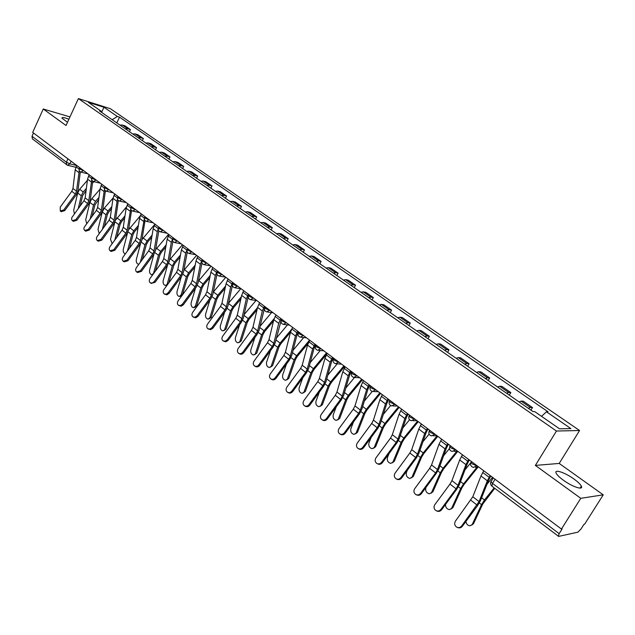<?xml version="1.0" encoding="UTF-8"?>
<svg xmlns="http://www.w3.org/2000/svg" width="635" height="635" viewBox="0 0 635 635"><rect width="100%" height="100%" fill="white"/><g stroke="black" fill="none" stroke-linecap="round" stroke-linejoin="round"><path stroke-width="0.95" d="M68.905 119.237C64.191 117.411 61.873 117.038 61.952 118.126L67.493 122.301M563.396 480.227C572.413 486.878 583.748 490.577 581.319 486.148C580.334 484.243 577.874 481.862 573.945 479.012C565.031 472.496 553.839 468.789 556.165 473.186C557.101 475.043 559.514 477.385 563.396 480.227M580.787 498.316L603.25 494.84L559.205 463.431L579.572 430.514L110.379 108.696L78.391 98.584L556.45 431.03L535.361 465.415L580.787 498.316L561.435 529.058L32.679 132.398L43.267 109.006L66.024 125.492L78.391 98.584M603.25 494.84L584.573 524.264L583.93 524.399L581.041 528.955L577.874 532.17L558.641 536.4L491.879 486.148L492.514 483.425L559.149 533.654L558.316 536.353M67.223 165.052L32.385 138.875L32.012 136.279L66.389 162.187L69.89 163.854L76.676 165.544M33.496 133.009L32.012 136.279M69.977 116.903L43.267 109.006M559.149 533.654L562.134 528.915L561.435 529.058M528.328 408.329L530.384 407.527L532.503 407.567L523.264 401.185L521.121 401.114L519.057 401.899M530.947 410.147L532.503 407.567M506.579 393.248L508.659 392.486L510.834 392.589L501.833 386.366L499.634 386.239L497.538 386.977M509.31 395.137L510.834 392.589M485.378 378.539L487.482 377.833L489.704 377.984L480.933 371.912L478.687 371.737L476.567 372.427M488.22 380.508L489.704 377.984M464.709 364.204L466.836 363.537L469.106 363.744L460.55 357.822L458.256 357.6L456.12 358.251M467.654 366.244L469.106 363.744M444.548 350.226L446.699 349.599L449.016 349.845L440.666 344.075L438.333 343.805L436.166 344.416M447.588 352.33L449.016 349.845M424.878 336.582L427.053 336.002L429.411 336.296L421.259 330.66L418.886 330.343L416.703 330.914M428.014 338.757L429.411 336.296M405.694 323.271L407.884 322.731L410.281 323.064L402.32 317.563L399.907 317.206L397.708 317.738M408.908 325.501L410.281 323.064M386.961 310.285L389.168 309.769L391.597 310.15L383.834 304.776L381.381 304.379L379.166 304.879M390.255 312.571L391.597 310.15M368.665 297.593L370.888 297.124L373.356 297.537L365.768 292.291L363.284 291.854L361.053 292.314M372.039 299.934L373.356 297.537M350.798 285.202L353.036 284.766L355.536 285.218L348.123 280.091L345.615 279.622L343.368 280.051M354.243 287.591L355.536 285.218M333.343 273.098L335.597 272.693L338.13 273.177L330.883 268.168L328.343 267.668L326.08 268.057M336.86 275.534L338.13 273.177M316.286 261.271L318.556 260.89L321.112 261.414L314.023 256.516L311.46 255.976L309.189 256.342M319.865 263.747L321.112 261.414M299.617 249.706L301.895 249.357L304.475 249.912L297.545 245.126L294.957 244.554L292.671 244.888M303.252 252.23L304.475 249.912M283.313 238.395L285.599 238.077L288.211 238.665L281.432 233.982L278.813 233.386L276.527 233.688M287.004 240.959L288.211 238.665M267.367 227.338L269.669 227.052L272.296 227.663L265.668 223.083L263.033 222.456L260.731 222.734M271.113 229.941L272.296 227.663M251.777 216.527L254.079 216.257L256.731 216.9L250.246 212.415L247.587 211.765L245.277 212.019M255.572 219.154L256.731 216.9M236.514 205.938L238.823 205.7L241.498 206.367L235.148 201.978L232.473 201.303L230.156 201.533M240.355 208.605L241.498 206.367M221.575 195.58L223.893 195.366L226.584 196.056L220.369 191.762L217.678 191.064L215.352 191.27M225.465 198.279L226.584 196.056M206.962 185.444L209.28 185.253L211.987 185.968L205.907 181.761L203.192 181.031L200.866 181.213M210.883 188.166L211.987 185.968M192.643 175.514L194.977 175.347L197.691 176.085L191.73 171.966L189.008 171.212L186.674 171.379M196.612 178.268L197.691 176.085M178.625 165.791L180.959 165.64L183.69 166.402L177.856 162.369L175.117 161.6L172.784 161.734M182.626 168.569L183.69 166.402M164.894 156.266L167.227 156.139L169.974 156.916L164.259 152.964L161.504 152.178L159.163 152.297M168.934 159.067L169.974 156.916M151.44 146.939L153.781 146.828L156.535 147.63L150.932 143.748L148.169 142.946L145.828 143.042M155.504 149.757L156.535 147.63M138.255 137.787L140.597 137.7L143.367 138.517L137.866 134.723L135.096 133.898L132.755 133.977M142.351 140.637L143.367 138.517M125.325 128.826L127.675 128.754L130.453 129.596L125.063 125.865L122.285 125.024L119.936 125.087M129.453 131.691L130.453 129.596M541.544 416.346L546.457 411.782L570.913 428.609L559.538 428.815L534.726 411.623L533.043 411.599L99.544 110.95L101.775 111.641L88.328 102.322L103.989 107.259L117.388 116.483L112.165 119.698M546.457 411.782L548.053 411.797L119.531 117.15L117.388 116.483M579.572 430.514L556.45 431.03M559.205 463.431L535.361 465.415M116.808 122.92L119.531 117.15M102.029 112.665L101.775 111.641M101.822 111.839L103.989 107.259M483.751 470.781L480.965 475.988L472.813 496.768L455.478 521.065C454.152 523.367 454.493 525.343 456.494 527.002C458.454 528.026 460.177 527.693 461.669 525.986L462.344 526.312C460.891 527.995 459.192 528.344 457.256 527.375M490.791 476.067L488.696 479.973L480.417 500.761L477.742 505.42L462.344 526.312M490.149 475.583L487.347 480.798L479.076 501.602L461.669 525.986M494.752 488.315L482.767 504.015L473.496 523.724L471.718 525.137M465.86 521.549C466.4 524.097 467.765 525.526 469.971 525.836L473.496 523.724M494.165 487.878L484.489 499.975L481.52 504.642L472.257 524.375M492.53 477.369L486.966 484.314M462.415 454.779L459.708 459.946L451.922 480.663L449.993 484.084L434.832 504.666C433.522 506.936 433.84 508.873 435.785 510.484C437.698 511.492 439.396 511.151 440.865 509.461L441.571 509.818C440.103 511.5 438.42 511.842 436.515 510.85M469.313 459.954L467.281 463.844L459.383 484.561L456.763 489.188L441.571 509.818M468.646 459.454L465.915 464.63L458.025 485.37L456.089 488.799L440.865 509.461M441.619 439.182L438.983 444.309L431.554 464.963L429.673 468.352L414.711 488.688C413.417 490.911 413.71 492.816 415.6 494.387C417.465 495.379 419.132 495.03 420.592 493.355L421.322 493.736C419.862 495.403 418.203 495.744 416.33 494.76L416.258 494.728M448.389 444.262L446.413 448.119L438.872 468.773L436.316 473.361L421.322 493.736M447.699 443.738L445.04 448.881L437.507 469.551L435.618 472.948L420.592 493.355M478.06 467.058L464.042 484.513L461.891 487.926L452.945 507.548L451.112 508.984M445.445 504.555C445.579 507.444 446.905 509.143 449.421 509.635L452.945 507.548M477.012 467.146L463.55 483.902L460.637 488.521L451.691 508.167M470.86 462.605L464.955 469.94M457.803 451.318L443.659 468.86L441.547 472.242L432.903 491.768L431.022 493.236M425.982 487.402L425.815 487.767C425.22 490.974 426.41 492.998 429.387 493.839L432.903 491.768M456.867 451.215L443.135 468.233L440.277 472.813L431.641 492.355M449.429 448.564L443.627 455.739M421.354 423.974L418.79 429.069L411.702 449.651L409.861 453.017L395.089 473.099C393.811 475.29 394.081 477.155 395.915 478.695C397.74 479.663 399.383 479.314 400.82 477.655L401.574 478.052C400.129 479.703 398.502 480.052 396.669 479.092L396.502 478.996M427.998 428.958L426.069 432.792L418.878 453.374L416.377 457.93L401.574 478.052M427.276 428.419L424.688 433.522L417.505 454.128L415.655 457.494L400.82 477.655M401.59 409.146L399.09 414.203L392.327 434.713L390.533 438.055L375.944 457.891C374.682 460.05 374.936 461.883 376.714 463.383C378.508 464.328 380.111 463.979 381.54 462.336L382.31 462.756C380.889 464.391 379.278 464.741 377.492 463.796L377.246 463.661M408.114 414.044L406.241 417.846L399.375 438.356L396.931 442.873L382.31 462.756M407.368 413.48L404.852 418.552L397.994 439.079L396.184 442.428L381.54 462.336M382.31 394.684L379.881 399.709L373.428 420.14L371.673 423.458L357.267 443.055C356.013 445.183 356.259 446.984 357.989 448.445C359.735 449.374 361.315 449.024 362.728 447.389L363.522 447.826C362.109 449.453 360.529 449.802 358.783 448.881L358.457 448.707M388.715 399.494L386.89 403.265L380.341 423.712L377.96 428.188L363.522 447.826M387.945 398.915L385.493 403.947L378.952 424.402L377.19 427.72L362.728 447.389M437.785 436.301L423.775 453.596L421.703 456.946L413.353 476.377L411.424 477.861M407.376 470.17L406.4 472.464C405.821 475.607 406.964 477.599 409.837 478.433L413.353 476.377M437.118 435.8L423.228 452.945L420.426 457.486L412.075 476.941M429.125 434.118L422.942 441.746M418.251 421.648L404.376 438.706L402.336 442.023L394.272 461.359L392.303 462.859M389.088 453.533L387.445 457.525C386.89 460.613 387.993 462.574 390.771 463.399L394.272 461.359M417.56 421.132L403.804 438.039L401.05 442.531L392.986 461.891M409.543 419.751L402.852 427.958M399.185 407.345L385.445 424.172L383.445 427.458L375.65 446.699L373.65 448.207M371.142 437.459L368.943 442.944C368.403 445.984 369.475 447.905 372.158 448.723L375.65 446.699M398.478 406.813L384.85 423.497L382.143 427.942L374.348 447.207M390.596 405.527L383.326 414.409M363.506 380.579L361.132 385.564L354.981 405.924L353.266 409.202L339.034 428.577C337.796 430.673 338.026 432.435 339.701 433.872C341.416 434.777 342.971 434.419 344.36 432.808L345.178 433.26C343.781 434.872 342.233 435.221 340.519 434.324L340.13 434.102M369.792 385.294L368.014 389.049L361.767 409.408L359.442 413.853L345.178 433.26M368.998 384.699L366.617 389.699L360.378 410.075L358.648 413.369L344.36 432.808M380.571 393.382L366.959 409.98L364.998 413.242L357.465 432.379L355.433 433.903M353.528 421.894L350.877 428.704C350.361 431.697 351.393 433.586 353.989 434.388L357.465 432.379M379.849 392.835L366.347 409.297L363.696 413.702L356.156 432.864M372.237 391.454L364.323 401.098M345.146 366.808L342.837 371.753L336.971 392.033L335.296 395.295L321.231 414.433C320.016 416.504 320.223 418.235 321.858 419.64C323.533 420.521 325.056 420.164 326.438 418.568L327.271 419.036C325.89 420.632 324.366 420.989 322.691 420.108L322.239 419.854M351.33 371.443L349.599 375.166L343.638 395.446L341.36 399.859L327.271 419.036M350.512 370.832L348.186 375.793L342.241 396.097L340.55 399.359L326.438 418.568M362.402 379.754L348.917 396.129L346.988 399.359L339.701 418.401L337.645 419.933M336.264 406.797L333.232 414.798C332.732 417.735 333.74 419.608 336.248 420.394L339.701 418.401M361.656 379.19L348.282 395.43L345.678 399.796L338.391 418.862M354.457 377.547L345.821 388.025M327.223 353.362L324.977 358.275L319.389 378.476L317.746 381.706L303.847 400.629C302.641 402.661 302.839 404.368 304.427 405.741C306.07 406.606 307.57 406.249 308.935 404.67L309.777 405.154C308.419 406.733 306.919 407.091 305.276 406.225L304.776 405.94M333.296 357.918L331.613 361.617L325.938 381.818L323.699 386.191L309.777 405.154M332.47 357.291L330.2 362.22L324.533 382.437L322.874 385.683L308.935 404.67M344.654 366.435L331.295 382.603L329.398 385.802L322.35 404.741L320.27 406.281M319.326 392.152L315.992 401.209C315.508 404.106 316.484 405.94 318.921 406.717L322.35 404.741M343.884 365.863L330.644 381.889L328.081 386.215L321.032 405.178M337.209 363.823L327.795 375.198M309.729 340.233L307.53 345.115L302.204 365.228L300.601 368.435L286.869 387.136C285.679 389.144 285.853 390.827 287.401 392.168C289.004 393.009 290.481 392.652 291.838 391.081L292.695 391.581C291.346 393.144 289.87 393.509 288.274 392.66L287.719 392.343M315.69 344.71L314.047 348.385L308.642 368.506L306.459 372.84L292.695 391.581M314.841 344.075L312.634 348.964L307.229 369.102L305.618 372.316L291.838 391.081M326.969 353.838L314.071 369.38L312.214 372.554L305.395 391.398L303.292 392.946M302.728 377.92L299.141 387.929C298.68 390.779 299.625 392.589 301.982 393.359L305.395 391.398M326.525 352.838L313.404 368.657L310.888 372.951L304.07 391.811M320.27 350.512L310.221 362.617M292.632 327.414L290.489 332.256L285.417 352.282L283.845 355.465L270.272 373.959C269.097 375.944 269.256 377.587 270.772 378.904C272.344 379.73 273.796 379.365 275.13 377.817L276.003 378.325C274.669 379.881 273.217 380.238 271.653 379.412L271.058 379.071M298.498 331.811L296.894 335.455L291.743 355.489L289.6 359.799L276.003 378.325M297.632 331.16L295.473 336.01L290.33 356.068L288.742 359.259L275.13 377.817M275.931 314.881L273.844 319.691L269.01 339.63L267.47 342.789L254.056 361.077C252.889 363.029 253.04 364.649 254.508 365.935C256.048 366.744 257.477 366.387 258.802 364.847L259.691 365.371C258.374 366.911 256.945 367.268 255.405 366.458L254.778 366.093M281.265 320.016L275.225 342.773L273.129 347.051L259.691 365.371M280.813 318.548L278.709 323.366L273.812 343.329L272.264 346.496L258.802 364.847M259.604 302.633L257.564 307.403L252.968 327.263L251.46 330.398L238.196 348.48C237.045 350.409 237.188 352.004 238.617 353.266C240.125 354.06 241.53 353.687 242.84 352.163L243.745 352.703C242.435 354.227 241.03 354.592 239.53 353.798L238.863 353.409M264.382 306.213L262.326 310.999L257.667 330.883L256.143 334.026L242.84 352.163M264.454 308.483L259.08 330.343L257.032 334.589L243.745 352.703M243.649 290.663L241.657 295.402L237.284 315.166L235.807 318.278L222.694 336.169C221.552 338.066 221.678 339.638 223.076 340.868L225.227 341.185L227.227 339.773L228.148 340.32L225.814 341.805L223.298 341.003M248.317 294.164L246.309 298.91L241.871 318.706L240.387 321.826L227.227 339.773M248.222 296.902L243.292 318.191L241.284 322.397L228.148 340.32M228.036 278.955L226.1 283.662L221.94 303.339L220.496 306.427L207.526 324.12C206.399 326.001 206.51 327.541 207.875 328.747L209.987 329.049L211.963 327.644L212.892 328.208L210.59 329.676L208.082 328.874M232.608 282.377L230.648 287.099L226.433 306.8L224.973 309.896L211.963 327.644M232.426 285.425L227.854 306.3L225.885 310.483L212.892 328.208M212.781 267.502L210.883 272.177L206.931 291.767L205.51 294.83L192.691 312.333C191.572 314.19 191.675 315.706 193.008 316.889L195.072 317.183L197.033 315.785L197.969 316.357L195.699 317.817L193.199 317.008M217.241 270.851L215.328 275.534L211.328 295.148L209.899 298.22L197.033 315.785M217.019 274.114L212.749 294.672L210.82 298.823L197.969 316.357M308.11 343.416L297.251 356.465L295.418 359.608L288.822 378.349L286.671 379.928M286.464 364.077L282.678 374.952C282.234 377.762 283.147 379.539 285.433 380.294L288.822 378.349M309.562 340.114L296.561 355.727L294.084 359.981L287.496 378.746M303.689 337.542L293.084 350.266M290.497 332.224L280.797 343.837L278.995 346.956L272.621 365.593L270.423 367.197M270.518 350.615L266.573 362.26C266.144 365.03 267.033 366.784 269.248 367.53L272.621 365.593M291.64 329.271L280.099 343.09L277.662 347.305L271.288 365.966M287.464 324.89L276.36 338.161M273.526 320.977L264.716 331.494L262.946 334.581L256.77 353.123L254.54 354.743M254.897 337.502L250.825 349.845C250.412 352.576 251.277 354.306 253.428 355.036L256.77 353.123M274.153 318.619L264.001 330.732L261.604 334.915L255.437 353.481M271.574 312.539L260.033 326.295M256.992 309.904L248.991 319.413L247.245 322.477L241.276 340.924L239.006 342.559M239.585 324.723L235.418 337.701C235.021 340.392 235.863 342.106 237.95 342.829L241.276 340.924M257.508 307.65L248.253 318.651L245.896 322.794L239.927 341.257M256.024 300.474L244.086 314.65M240.863 298.998L233.601 307.602L231.886 310.642L226.108 328.978L223.806 330.637M224.576 312.261L220.345 325.826C219.964 328.478 220.782 330.16 222.806 330.875L226.108 328.978M241.356 296.759L232.855 306.832L230.537 310.936L224.758 329.303M240.792 288.695L228.513 303.236M225.123 288.274L218.551 296.045L216.86 299.053L211.264 317.294L208.931 318.968M209.875 300.109L205.597 314.198C205.224 316.817 206.026 318.476 207.986 319.175L209.915 317.595L211.264 317.294M225.592 286.044L217.789 295.267L215.503 299.339L209.915 317.595M225.798 277.273L213.289 292.044M197.842 256.302L195.993 260.945L192.246 280.44L190.849 283.48L178.165 300.799C177.062 302.633 177.157 304.125 178.451 305.284L180.491 305.562L182.42 304.173L183.364 304.752L181.126 306.213L178.625 305.395M202.216 259.58L200.35 264.231L196.54 283.75L195.143 286.798L182.42 304.173M201.978 262.993L197.969 283.289L196.072 287.409L183.364 304.752M209.764 277.725L203.811 284.734L202.152 287.719L196.731 305.864L194.381 307.538M195.461 288.242L191.151 302.816C190.802 305.395 191.579 307.038 193.484 307.729L195.382 306.141L196.731 305.864M210.209 275.503L203.041 283.948L200.795 287.98L195.382 306.141M211.034 266.2L198.398 281.099M183.229 245.34L181.419 249.944L177.863 269.351L176.498 272.367L163.949 289.504C162.854 291.314 162.941 292.791 164.211 293.926L166.211 294.195L168.116 292.814L169.069 293.402L166.862 294.854L164.37 294.029M187.508 248.547L185.682 253.167L182.078 272.598L180.705 275.622L168.116 292.814M187.269 252.071L183.499 272.153L181.642 276.241L169.069 293.402M194.762 267.359L189.389 273.661L187.754 276.622L182.356 295.084M181.761 295.886L180.134 296.347M181.332 276.662L177.014 291.671C176.673 294.219 177.427 295.839 179.284 296.513L181.15 294.934L182.507 294.664M195.183 265.144L188.603 272.867L186.388 276.868L181.15 294.934M196.588 255.357L183.825 270.383M168.934 234.609L167.164 239.189L163.79 258.501L162.449 261.493L150.035 278.455C148.947 280.241 149.027 281.694 150.265 282.805L152.225 283.059L154.107 281.686L155.075 282.289L151.233 283.401L150.416 282.9M172.823 238.355L171.331 242.332L167.91 261.676L166.56 264.676L154.107 281.686M172.887 241.356L169.331 261.247L167.513 265.303L155.075 282.289M167.045 285.282L166.179 285.385M167.481 265.351L163.163 280.749C162.838 283.273 163.576 284.869 165.378 285.536L168.148 283.774M180.102 257.159L175.268 262.819L173.657 265.755L168.807 282.877M180.507 254.96L174.474 262.017L172.291 265.986L167.219 283.948M182.435 244.745L169.577 259.898M154.924 224.107L153.202 228.648L150.003 247.872L148.693 250.841L136.406 267.629C135.334 269.399 135.398 270.827 136.612 271.915L140.398 270.796L141.375 271.407L137.589 272.526L136.755 272.002M158.274 228.711L157.282 231.735L154.043 250.984L152.718 253.96L140.398 270.796M158.821 230.846L155.464 250.571L153.678 254.595L141.375 271.407M153.908 254.27L149.598 270.058C149.281 272.55 150.003 274.122 151.757 274.78L153.94 273.129M165.775 247.134L161.433 252.198L159.845 255.111L155.456 271.058M166.156 244.943L160.631 251.397L158.48 255.333L153.575 273.193M168.569 234.347L155.623 249.634M141.216 213.82L139.525 218.329L136.501 237.458L135.215 240.411L123.063 257.024C121.999 258.77 122.055 260.183 123.238 261.255L126.968 260.128L127.952 260.747L124.222 261.866L123.365 261.334M144.351 218.662L140.454 240.506L139.16 243.467L126.968 260.128M145.042 220.528L141.883 240.109L140.129 244.102L127.952 260.747M140.613 243.388L136.311 259.588C136.001 262.041 136.708 263.596 138.414 264.247L138.914 264.208M151.765 237.284L147.884 241.8L146.32 244.681L142.335 259.524M152.122 235.101L147.074 240.99L144.955 244.888L140.287 262.334M154.781 224.401L141.962 239.601M127.786 203.748L126.135 208.224L123.277 227.259L122.015 230.195L109.982 246.642C108.926 248.364 108.982 249.753 110.133 250.801L113.808 249.682L114.8 250.301L111.125 251.428L110.26 250.881M130.754 208.732L127.151 230.243L125.881 233.18L113.808 249.682M131.564 210.415L128.572 229.862L126.857 233.831L114.8 250.301M127.587 232.672L123.285 249.317C122.992 251.738 123.674 253.27 125.333 253.921M138.065 227.6L134.612 231.608L133.064 234.466L129.461 248.277M138.406 225.433L133.787 230.791L131.699 234.664L127.429 251.055M140.256 215.844L128.58 229.791M114.633 193.881L113.014 198.326L110.315 217.265L109.077 220.178L97.171 236.458C96.123 238.165 96.163 239.538 97.298 240.57L100.917 239.443L101.918 240.07L98.298 241.197L97.409 240.641M117.467 198.953L114.109 220.194L112.863 223.107L100.917 239.443M118.356 200.485L115.53 219.829L113.848 223.758L101.918 240.07M114.84 222.075L110.514 239.252L112.133 243.697M124.65 218.083L121.602 221.623L120.078 224.457L116.816 237.299M124.976 215.932L120.769 220.797L118.713 224.639L114.8 240.054M126.405 206.994L115.459 220.242M101.743 184.206L100.155 188.627L97.615 207.47L96.393 210.36L84.09 227.425L83.876 229.084L84.717 230.529L88.289 229.402L89.289 230.045L85.725 231.172L84.82 230.6M104.465 189.349L101.33 210.344L100.108 213.233L88.289 229.402M105.418 190.754L102.751 209.987L101.1 213.892L89.289 230.045M113.054 198.049L104.299 208.153L102.275 211.955L97.996 229.394L99.266 233.593M111.53 208.732L108.847 211.836L107.347 214.646L104.394 226.576M111.839 206.589L108.006 211.01L105.981 214.813L102.402 229.306M89.106 174.728L87.559 179.118L85.161 197.874L83.963 200.739L71.787 217.638L71.62 219.567L72.382 220.694L75.898 219.567L76.914 220.21L73.39 221.337L72.477 220.758M91.734 179.903L88.805 200.684L87.606 203.557L75.898 219.567M92.734 181.205L90.226 200.343L88.598 204.224L76.914 220.21M100.084 189.143L91.861 198.612L89.868 202.374L85.725 219.718L86.685 223.639M106.013 191.103L105.227 192.008M98.687 199.549L94.869 205.026L92.194 216.106M98.973 197.406L95.504 201.406L93.504 205.184L90.226 218.805M76.724 165.441L75.208 169.799L72.954 188.46L71.779 191.302L60.222 207.113L60.285 211.05L63.762 209.923L64.778 210.574L61.309 211.701L60.381 211.114M79.264 170.632L76.525 191.214L75.351 194.064L63.762 209.923M80.312 171.831L77.946 190.889L76.351 194.739L64.778 210.574M87.4 180.372L79.661 189.254L77.7 192.984L73.692 210.233L74.398 213.828M93.813 181.658L92.464 183.205M86.106 190.516L82.629 195.596L80.216 205.867M86.376 188.389L83.233 191.992L81.264 195.739L78.264 208.542M79.335 168.275L79.812 169.053L83.987 170.894M83.455 170.49L80.962 172.125C79.311 171.41 78.74 170.188 79.248 168.465L79.637 167.624M91.885 177.681L92.369 178.491L96.584 180.332M96.044 179.935L93.52 181.578C91.845 180.856 91.273 179.626 91.789 177.879L92.186 177.038M104.688 187.285L105.196 188.127L109.426 189.976M108.895 189.571L106.331 191.222C104.64 190.5 104.061 189.254 104.584 187.484L104.989 186.642M117.753 197.08L118.277 197.953L122.539 199.811M122.007 199.414L119.404 201.065C117.697 200.335 117.11 199.08 117.65 197.294L118.054 196.445M131.088 207.073L131.636 207.986L135.922 209.852M135.398 209.455L132.747 211.106C131.024 210.383 130.429 209.113 130.985 207.296L131.389 206.454M144.709 217.281L145.272 218.234L149.582 220.099M149.066 219.71L146.375 221.369C144.629 220.639 144.034 219.353 144.597 217.519L145.01 216.662M158.615 227.711L159.202 228.695L163.544 230.569M163.028 230.18L160.29 231.838C158.52 231.108 157.924 229.806 158.496 227.949L158.917 227.1M173.117 237.752L172.696 238.609L173.426 239.387L177.792 241.26M177.284 240.879L174.506 242.546C172.72 241.8 172.109 240.49 172.696 238.609M187.333 249.23L187.96 250.301L192.357 252.182M191.857 251.809L189.032 253.476C187.214 252.73 186.603 251.404 187.198 249.499L187.627 248.642M202.16 260.342L202.819 261.461L207.24 263.35M206.74 262.977L203.875 264.644C202.033 263.898 201.414 262.557 202.025 260.62L202.454 259.763M217.321 271.701L218.003 272.867L222.456 274.764M221.964 274.391L219.051 276.066C217.178 275.312 216.559 273.955 217.178 271.994L217.615 271.137M232.823 283.313L233.529 284.536L238.006 286.433M237.522 286.067L234.561 287.742C232.664 286.988 232.037 285.615 232.664 283.623L233.108 282.758M248.674 295.188L249.404 296.466L253.913 298.363M253.436 298.005L250.428 299.68C248.507 298.926 247.864 297.529 248.507 295.513L248.96 294.648M264.882 307.34L265.652 308.666L270.185 310.571M269.716 310.221L266.66 311.896C264.7 311.134 264.057 309.721 264.708 307.673L265.168 306.808M281.472 319.762L282.273 321.151L286.829 323.056M286.369 322.715L283.266 324.398C281.281 323.628 280.622 322.199 281.289 320.111L281.749 319.246M298.45 332.478L299.283 333.931L303.871 335.844M303.419 335.502L300.26 337.185C298.244 336.415 297.569 334.962 298.26 332.843L298.72 331.978M315.833 345.496L316.698 347.012L321.318 348.925M320.873 348.599L317.667 350.282C315.603 349.504 314.928 348.036 315.627 345.877L316.095 345.011M333.629 358.831L334.534 360.41L339.177 362.331M338.749 362.006L335.486 363.696C333.391 362.91 332.7 361.418 333.415 359.227L333.891 358.362M351.861 372.483L351.631 372.896L352.806 374.134L357.473 376.055M357.053 375.737L353.743 377.428C351.607 376.634 350.901 375.126 351.631 372.896L352.108 372.031M370.538 386.469L370.292 386.905L371.523 388.199L376.222 390.12M375.809 389.811L372.451 391.509C370.269 390.708 369.546 389.176 370.292 386.905L370.784 386.032M389.684 400.804L389.422 401.256L390.708 402.614L395.438 404.535M395.041 404.233L391.62 405.932C389.398 405.13 388.66 403.566 389.422 401.256L389.914 400.391M409.305 415.496L409.035 415.973L410.385 417.393L415.139 419.314M414.75 419.021L411.282 420.727C409.003 419.91 408.257 418.33 409.035 415.973L409.527 415.107M429.427 430.57L429.149 431.054L430.562 432.554L435.348 434.475M434.975 434.189L431.451 435.896C429.117 435.078 428.347 433.459 429.149 431.054L429.649 430.197M450.072 446.024L449.778 446.532L451.263 448.104L456.073 450.024M455.716 449.755L452.136 451.453C449.747 450.628 448.961 448.993 449.778 446.532L450.278 445.675M471.257 461.891L470.948 462.415L472.503 464.058L477.345 465.979M477.004 465.717L473.369 467.423C470.924 466.59 470.114 464.923 470.948 462.415L471.456 461.558M71.104 161.226L69.89 163.854L67.556 165.243L66.707 164.814L66.389 162.187L67.937 158.845M135.096 133.898L140.597 137.7M148.169 142.946L153.781 146.828M161.504 152.178L167.227 156.139M175.117 161.6L180.959 165.64M189.008 171.212L194.977 175.347M203.192 181.031L209.28 185.253M217.678 191.064L223.893 195.366M232.473 201.303L238.823 205.7M247.587 211.765L254.079 216.257M263.033 222.456L269.669 227.052M278.813 233.386L285.599 238.077M294.957 244.554L301.895 249.357M311.46 255.976L318.556 260.89M328.343 267.668L335.597 272.693M345.615 279.622L353.036 284.766M363.284 291.854L370.888 297.124M381.381 304.379L389.168 309.769M399.907 317.206L407.884 322.731M418.886 330.343L427.053 336.002M438.333 343.805L446.699 349.599M458.256 357.6L466.836 363.537M478.687 371.737L487.482 377.833M499.634 386.239L508.659 392.486M521.121 401.114L530.384 407.527M122.285 125.024L127.675 128.754M491.212 481.139L490.879 481.687L492.514 483.425L495.038 479.25M489.125 477.29L482.727 472.48M479.076 501.602L472.813 496.768M487.347 480.798L480.965 475.988M477.091 505.055L470.837 500.213M479.346 502.96L481.52 504.642M481.616 497.761L484.489 499.975M467.638 461.137L461.415 456.462M458.025 485.37L451.922 480.663M465.915 464.63L459.708 459.946M456.089 488.799L449.993 484.084M446.715 445.405L440.642 440.849M437.507 469.551L431.554 464.963M445.04 448.881L438.983 444.309M435.618 472.948L429.673 468.352M458.343 486.751L460.637 488.521M460.518 481.576L463.55 483.902M437.864 470.948L440.277 472.813M439.96 465.796L443.135 468.233M426.315 430.07L420.394 425.625M417.505 454.128L411.702 449.651M424.688 433.522L418.79 429.069M415.655 457.494L409.861 453.017M406.424 415.123L400.653 410.781M397.994 439.079L392.327 434.713M404.852 418.552L399.09 414.203M396.184 442.428L390.533 438.055M387.025 400.542L381.397 396.311M378.952 424.402L373.428 420.14M385.493 403.947L379.881 399.709M377.19 427.72L371.673 423.458M417.901 455.541L420.426 457.486M419.918 450.406L423.228 452.945M398.431 440.515L401.05 442.531M400.36 435.404L403.804 438.039M379.428 425.847L382.143 427.942M381.286 420.759L384.85 423.497M368.094 386.318L362.601 382.183M360.378 410.075L354.981 405.924M366.617 389.699L361.132 385.564M358.648 413.369L353.266 409.202M360.886 411.536L363.696 413.702M362.672 406.471L366.347 409.297M349.623 372.427L344.265 368.403M342.241 396.097L336.971 392.033M348.186 375.793L342.837 371.753M340.55 399.359L335.296 395.295M342.781 397.566L345.678 399.796M344.495 392.525L348.282 395.43M331.597 358.878L326.358 354.941M324.533 382.437L319.389 378.476M330.2 362.22L324.977 358.275M322.874 385.683L317.746 381.706M325.104 383.921L328.081 386.215M326.755 378.904L330.644 381.889M313.992 345.646L308.88 341.805M307.229 369.102L302.204 365.228M312.634 348.964L307.53 345.115M305.618 372.316L300.601 368.435M307.832 370.594L310.888 372.951M309.42 365.601L313.404 368.657M296.791 332.716L291.798 328.962M290.33 356.068L285.417 352.282M295.473 336.01L290.489 332.256M288.742 359.259L283.845 355.465M279.995 320.088L275.114 316.42M273.812 343.329L269.01 339.63M278.709 323.366L273.844 319.691M272.264 346.496L267.47 342.789M263.573 307.745L258.802 304.165M257.667 330.883L252.968 327.263M262.326 310.999L257.564 307.403M256.143 334.026L251.46 330.398M247.523 295.68L242.856 292.179M241.871 318.706L237.284 315.166M246.309 298.91L241.657 295.402M240.387 321.826L235.807 318.278M231.831 283.885L227.266 280.456M226.433 306.8L221.94 303.339M230.648 287.099L226.1 283.662M224.973 309.896L220.496 306.427M216.479 272.351L212.019 268.994M211.328 295.148L206.931 291.767M215.328 275.534L210.883 272.177M209.899 298.22L205.51 294.83M290.957 357.568L294.084 359.981M292.489 352.6L296.561 355.727M274.471 344.845L277.662 347.305M275.931 339.9L280.099 343.09M258.342 332.399L261.604 334.915M259.755 327.477L264.001 330.732M242.578 320.231L245.896 322.794M243.935 315.333L248.253 318.651M227.163 308.332L230.537 310.936M228.465 303.459L232.855 306.832M212.074 296.688L215.503 299.339M213.408 291.902L217.789 295.267M201.462 261.064L197.096 257.778M196.54 283.75L192.246 280.44M200.35 264.231L195.993 260.945M195.143 286.798L190.849 283.48M197.31 285.298L200.795 287.98M198.755 280.654L203.041 283.948M186.769 250.015L182.499 246.809M182.078 272.598L177.863 269.351M185.682 253.167L181.419 249.944M180.705 275.622L176.498 272.367M182.864 274.145L186.388 276.868M184.404 269.645L188.603 272.867M172.395 239.204L168.211 236.061M167.91 261.676L163.79 258.501M171.331 242.332L167.164 239.189M166.56 264.676L162.449 261.493M168.719 263.231L172.291 265.986M170.363 258.866L174.474 262.017M158.29 228.608L154.218 225.552M154.043 250.984L150.003 247.872M157.282 231.735L153.202 228.648M152.718 253.96L148.693 250.841M154.869 252.54L158.48 255.333M156.599 248.301L160.631 251.397M144.391 218.162L140.518 215.249M140.454 240.506L136.501 237.458M143.526 221.353L139.525 218.329M139.16 243.467L135.215 240.411M141.295 242.07L144.955 244.888M143.129 237.958L147.074 240.99M130.786 207.931L127.103 205.168M127.151 230.243L123.277 227.259M130.056 211.185L126.135 208.224M125.881 233.18L122.015 230.195M128.008 231.815L131.699 234.664M129.921 227.822L133.787 230.791M117.459 197.914L113.959 195.286M114.109 220.194L110.315 217.265M116.856 201.224L113.014 198.326M112.863 223.107L109.077 220.178M114.983 221.758L118.713 224.639M116.983 217.892L120.769 220.797M104.402 188.103L101.076 185.603M101.33 210.344L97.615 207.47M103.918 191.468L100.155 188.627M100.108 213.233L96.393 210.36M102.275 211.955L105.981 214.813M104.299 208.153L108.006 211.01M91.607 178.483L88.455 176.117M88.805 200.684L85.161 197.874M91.249 181.904L87.559 179.118M87.606 203.557L83.963 200.739M89.868 202.374L93.504 205.184M91.861 198.612L95.504 201.406M79.065 169.061L76.081 166.814M76.525 191.214L72.954 188.46M78.819 172.53L75.208 169.799M75.351 194.064L71.779 191.302M77.7 192.984L81.264 195.739M79.661 189.254L83.233 191.992M581.319 486.148L580.096 488.101M475.472 467.265L478.719 467.011M454.057 451.358L457.613 451.175M433.205 435.848L437.047 435.753M412.893 420.719L417.005 420.711M393.097 405.963L397.447 406.043M373.793 391.557L378.373 391.731M354.981 377.5L359.759 377.769M336.621 363.776L341.59 364.141M318.714 350.377L323.858 350.83M301.228 337.288L306.53 337.836M284.155 324.501L289.6 325.136M267.478 312.007L273.066 312.73M251.19 299.791L256.897 300.601M235.267 287.853L241.086 288.742M219.702 276.177L225.623 277.146M204.486 264.755L210.502 265.795M189.603 253.579L195.707 254.698M175.038 242.641L181.221 243.832M160.79 231.942L167.045 233.196M146.836 221.464L153.17 222.782M133.183 211.201L139.573 212.59M119.809 201.152L126.254 202.597M106.712 191.31L113.205 192.81M93.877 181.658L100.425 183.221M81.296 172.204L87.892 173.815M493.189 477.869L490.545 482.703L490.672 484.457L491.879 486.148M75.867 167.299L67.874 165.322"/></g></svg>
